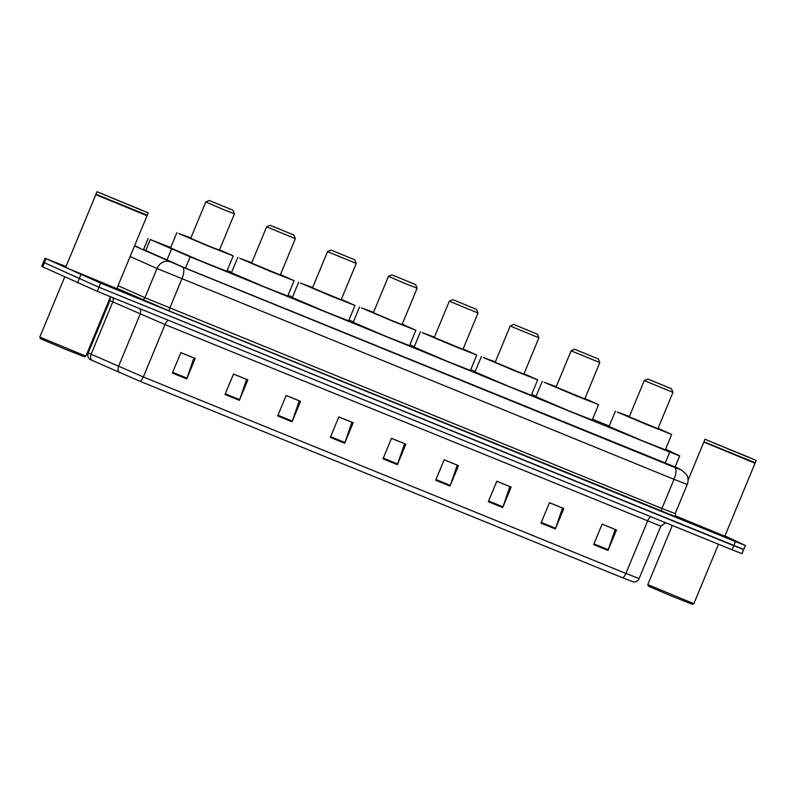 <?xml version="1.0" encoding="UTF-8"?>
<svg xmlns="http://www.w3.org/2000/svg" width="796" height="796" viewBox="0 0 796 796"><rect width="100%" height="100%" fill="white"/><g stroke="black" fill="none" stroke-linecap="round" stroke-linejoin="round"><path stroke-width="1.19" d="M170.722 247.496L150.295 239.536L190.174 256.829L669.754 452.078L679.675 455.919L665.635 449.133M609.238 426.029L592.532 419.233M536.086 396.249L531.638 394.438M475.192 371.453L470.744 369.642M414.298 346.668L409.85 344.857M353.404 321.873L348.956 320.062M292.51 297.077L288.062 295.266M231.616 272.292L227.168 270.481M724.927 535.927L745.384 545.439L735.464 541.598L100.664 283.147L46.078 258.69L66.028 266.511M745.384 545.439L743.693 549.538L733.763 545.688L98.963 287.247L43.392 262.272L98.963 287.247L742.698 549.021M143.559 249.556L185.09 267.983L675.098 466.963M622.552 577.747L139.987 381.274L89.868 359.404C87.888 357.643 87.331 355.484 88.197 352.936L143.33 376.966L625.895 573.438A5.542 1.99 112.2 0 1 622.552 577.747L633.367 581.956C636.014 582.115 637.934 580.981 639.118 578.563L660.829 526.156L165.031 324.559L111.231 301.216L109.908 300.53L110.226 297.356M743.693 549.538L741.991 553.628L732.071 549.787L97.271 291.336L41.7 266.371L45.093 258.183M277.685 415.94L286.162 395.463L300.53 401.313L292.042 421.79L277.685 415.94M225.019 394.498L233.507 374.03L247.864 379.871L239.387 400.348L225.019 394.498M172.364 373.055L180.841 352.588L195.209 358.439L186.722 378.906L172.364 373.055M435.671 480.257L444.148 459.79L458.506 465.63L450.029 486.107L435.671 480.257M488.326 501.699L496.803 481.232L511.171 487.072L502.694 507.55L488.326 501.699M540.991 523.141L549.469 502.664L563.827 508.515L555.349 528.982L540.991 523.141M593.647 544.573L602.124 524.106L616.492 529.957L608.015 550.424L593.647 544.573M330.34 437.382L338.827 416.905L353.185 422.756L344.708 443.223L330.34 437.382M383.005 458.814L391.483 438.347L405.851 444.198L397.363 464.665L383.005 458.814M391.463 438.387L404.557 443.72L397.642 463.949A4.428 1.592 112.2 0 1 397.363 464.665M338.807 416.955L351.892 422.278L344.976 442.506A4.428 1.592 112.2 0 1 344.708 443.223M602.114 524.146L615.199 529.479L608.283 549.708A4.428 1.592 112.2 0 1 608.015 550.424M549.449 502.714L562.533 508.037L555.618 528.265A4.428 1.592 112.2 0 1 555.349 528.982M496.784 481.272L509.878 486.605L502.963 506.823A4.428 1.592 112.2 0 1 502.694 507.55M444.128 459.829L457.212 465.163L450.297 485.381A4.428 1.592 112.2 0 1 450.029 486.107M180.821 352.628L193.916 357.961L187 378.19A4.428 1.592 112.2 0 1 186.722 378.906M233.487 374.07L246.571 379.403L239.656 399.622A4.428 1.592 112.2 0 1 239.387 400.348M286.142 395.512L299.236 400.846L292.321 421.064A4.428 1.592 112.2 0 1 292.042 421.79M693.853 603.706L692.411 604.303L674.122 597.119L649.815 586.801L648.392 586.075L647.795 584.612L693.853 603.706L718.48 544.255M703.853 442.039L755.036 463.252L703.853 442.039L688.092 480.078M755.036 463.252L724.828 536.176L675.187 515.778M756.2 460.436L705.017 439.233L756.2 460.436L755.245 462.745L704.211 441.899M648.67 379.394L671.456 388.746L648.67 379.394M645.218 380.976L644.292 380.498L629.238 416.835L657.904 428.706L672.958 392.368L645.218 380.976M658.063 428.328L671.725 434.437L648.551 425.343L617.248 412.049L629.397 416.457M671.725 434.437L665.366 449.79L642.193 440.695L609.059 426.467L615.417 411.114M575.528 349.613L598.303 358.966L575.528 349.613M572.065 351.195L571.14 350.718L556.096 387.055L584.752 398.925L599.806 362.588L572.065 351.195M584.911 398.547L598.572 404.647L575.399 395.562L544.096 382.269L556.245 386.677M598.572 404.647L592.214 419.999L569.04 410.915L535.907 396.687L542.275 381.324M514.624 324.818L537.409 334.171L514.624 324.818M511.171 326.4L510.246 325.922L495.192 362.26L523.858 374.13L538.912 337.793L511.171 326.4M524.017 373.752L537.678 379.861L514.505 370.767L483.202 357.474L495.351 361.881M537.678 379.861L531.32 395.214L508.147 386.12L475.013 371.891L481.381 356.538M453.73 300.022L476.515 309.385L453.73 300.022M450.277 301.614L449.352 301.127L434.298 337.464L462.964 349.345L478.018 313.007L450.277 301.614M463.123 348.956L476.784 355.066L453.611 345.971L422.298 332.688L434.457 337.086M476.784 355.066L470.426 370.419L447.252 361.324L414.119 347.096L420.477 331.743M476.515 309.385L478.018 313.007M392.836 275.237L415.621 284.59L392.836 275.237M415.621 284.59L417.124 288.212L405.323 283.585L388.458 276.341L392.08 274.839M388.458 276.341L373.404 312.679L390.269 319.922L402.07 324.549L417.124 288.212M402.229 324.171L415.89 330.27L392.717 321.186L361.404 307.893L373.563 312.291M415.89 330.27L409.532 345.623L386.349 336.539L353.225 322.31L359.583 306.948M331.942 250.441L354.727 259.795L331.942 250.441M328.489 252.024L327.564 251.546L312.51 287.883L341.176 299.754L356.23 263.416L328.489 252.024M341.335 299.376L354.996 305.485L331.813 296.391L300.51 283.097L312.669 287.505M354.996 305.485L348.638 320.838L325.455 311.743L292.331 297.515L298.689 282.162M271.048 225.646L293.833 235.009L271.048 225.646M267.595 227.238L266.67 226.751L251.616 263.088L280.282 274.968L295.336 238.631L267.595 227.238M280.441 274.58L294.102 280.69L270.919 271.595L239.616 258.312L251.775 262.71M294.102 280.69L287.744 296.042L264.561 286.948L231.437 272.72L237.795 257.367M293.833 235.009L295.336 238.631M210.154 200.861L232.939 210.214L210.154 200.861M232.939 210.214L234.432 213.835L222.641 209.209L205.776 201.965L209.398 200.463M205.776 201.965L190.722 238.303L207.587 245.546L219.388 250.173L234.432 213.835M219.547 249.795L233.208 255.894L210.025 246.81L178.722 233.517L190.881 237.914M233.208 255.894L226.85 271.247L203.667 262.163L170.543 247.924L176.901 232.571M85.859 356.17L84.416 356.767L66.128 349.583L41.82 339.265L40.397 338.539L39.8 337.086L85.859 356.17L110.485 296.719M97.51 195.368L95.858 194.513L65.65 267.446L116.833 288.65L147.041 215.716L97.51 195.368M147.041 215.706L95.858 194.513M148.205 212.9L97.022 191.697L148.205 212.9L147.25 215.209L96.216 194.373M665.058 463.401L669.754 452.078M185.488 268.143L190.174 256.829M166.852 260.322L171.538 248.989M145.598 250.869L150.295 239.536M676.102 516.903L169.628 311.097L116.962 288.341M735.464 541.598L732.071 549.787M46.078 258.69L42.685 266.879M80.864 274.789L77.471 282.978M100.664 283.147L97.271 291.336M675.167 513.619L687.256 484.446L674.023 479.321L661.944 508.495L675.167 513.619L676.063 516.893M134.504 245.984L182.483 267.038L674.64 467.411A11.084 3.99 112.2 0 1 674.023 479.321L157.021 268.501L144.932 297.674L661.944 508.495A2.766 0.995 -67.8 0 0 661.784 511.47M170.055 261.814A11.084 9.482 -66 0 0 157.021 268.501L130.136 256.531M118.047 285.704L144.932 297.674A2.766 2.368 114 0 1 141.678 299.346M182.483 267.038A11.084 3.99 112.2 0 1 181.866 278.948L169.787 308.122A2.766 0.995 -67.8 0 0 169.628 311.097M674.64 467.411L681.077 469.859L675.157 466.834M138.992 247.556A11.084 3.99 112.2 0 1 139.061 247.576L134.584 245.795M681.077 469.859A11.084 10.875 -62.9 0 1 681.883 470.227L675.167 466.794M134.584 245.785L139.061 247.576A11.084 3.99 112.2 0 1 139.121 247.606M139.987 381.274A5.542 1.99 -67.8 0 0 143.33 376.966L165.031 324.559A5.542 1.99 112.2 0 1 168.324 320.271M119.609 372.707A5.542 4.746 -66 0 1 118.485 366.518L140.186 314.112A5.542 4.746 114 0 0 139.698 308.609M650.889 516.733A5.542 1.99 112.2 0 0 647.606 521.032L625.895 573.438L639.118 578.563M92.207 360.508A5.542 4.746 -66 0 1 91.072 354.32L112.783 301.913A5.542 4.746 114 0 0 112.972 297.734M383.304 458.108L397.642 463.949M435.959 479.55L450.297 485.381M488.625 500.983L502.963 506.823M541.28 522.425L555.618 528.265M593.945 543.867L608.283 549.708M330.639 436.666L344.976 442.506M277.983 415.223L292.321 421.064M225.318 393.791L239.656 399.622M172.652 372.349L187 378.19M712.599 442.506L748.608 457.163L712.599 442.506M104.614 194.97L140.613 209.627L104.614 194.97M674.928 467.371L679.675 455.919M143.419 249.894L148.146 238.501M687.256 484.446C688.52 481.202 688.351 478.038 686.769 474.943L681.883 470.227M88.197 352.936L109.908 300.53M660.829 526.156L665.665 522.753M672.302 525.45L647.795 584.612M705.017 439.233L704.062 441.531M711.883 442.158L749.265 457.65M647.914 378.995L644.292 380.498M671.456 388.746L672.958 392.368M574.762 349.215L571.15 350.718M598.303 358.966L599.806 362.588M513.868 324.42L510.246 325.922M537.409 334.171L538.912 337.793M452.974 299.634L449.352 301.127M331.186 250.044L327.564 251.546M354.727 259.795L356.23 263.416M270.292 225.258L266.67 226.751M64.665 277.048L39.8 337.086M97.022 191.697L96.067 194.005M103.888 194.632L141.28 210.114"/></g></svg>
